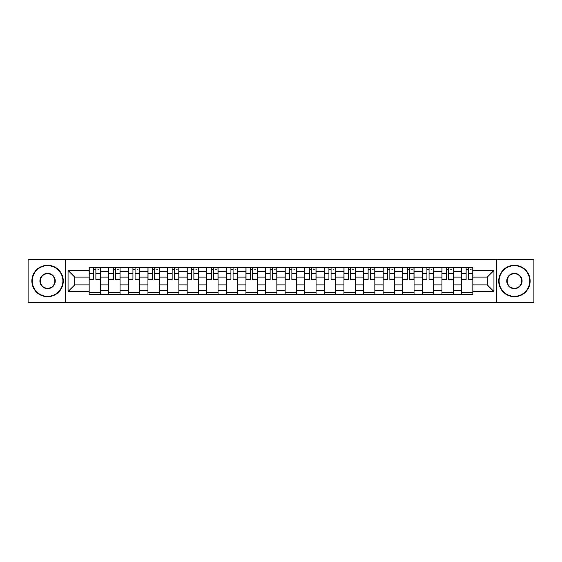 <?xml version="1.0" encoding="UTF-8"?>
<svg xmlns="http://www.w3.org/2000/svg" width="562" height="562" viewBox="0 0 562 562"><rect width="100%" height="100%" fill="white"/><g stroke="black" fill="none" stroke-linecap="round" stroke-linejoin="round"><path stroke-width="0.84" d="M496.464 302.546L533.9 302.546L533.9 259.454L28.1 259.454L28.1 302.546L496.464 302.546L496.464 259.454M108.754 294.509L108.754 271.327L100.465 271.327L100.465 294.509M100.465 271.327L100.465 267.491M108.754 271.327L108.754 267.491M120.064 267.491L120.064 294.509M128.354 294.509L128.354 267.491M139.664 267.491L139.664 294.509M147.954 294.509L147.954 267.491M159.264 267.491L159.264 294.509M167.553 294.509L167.553 267.491M178.864 267.491L178.864 294.509M187.153 294.509L187.153 267.491M198.456 267.491L198.456 294.509M206.753 294.509L206.753 267.491M218.056 267.491L218.056 294.509M226.353 294.509L226.353 267.491M237.656 267.491L237.656 294.509M245.945 294.509L245.945 267.491M257.255 267.491L257.255 294.509M265.545 294.509L265.545 267.491M276.855 267.491L276.855 294.509M285.145 294.509L285.145 267.491M296.455 267.491L296.455 294.509M304.745 294.509L304.745 267.491M316.055 267.491L316.055 294.509M324.344 294.509L324.344 267.491M335.647 267.491L335.647 294.509M343.944 294.509L343.944 267.491M355.247 267.491L355.247 294.509M363.544 294.509L363.544 267.491M374.847 267.491L374.847 294.509M383.136 294.509L383.136 267.491M394.447 267.491L394.447 294.509M402.736 294.509L402.736 267.491M414.046 267.491L414.046 294.509M422.336 294.509L422.336 267.491M433.646 267.491L433.646 294.509M441.936 294.509L441.936 267.491M453.246 267.491L453.246 294.509M461.535 294.509L461.535 267.491M461.535 284.892L453.246 284.892M441.936 284.892L433.646 284.892M422.336 284.892L414.046 284.892M402.736 284.892L394.447 284.892M383.136 284.892L374.847 284.892M363.544 284.892L355.247 284.892M343.944 284.892L335.647 284.892M324.344 284.892L316.055 284.892M304.745 284.892L296.455 284.892M285.145 284.892L276.855 284.892M265.545 284.892L257.255 284.892M245.945 284.892L237.656 284.892M226.353 284.892L218.056 284.892M206.753 284.892L198.456 284.892M187.153 284.892L178.864 284.892M167.553 284.892L159.264 284.892M147.954 284.892L139.664 284.892M128.354 284.892L120.064 284.892M108.754 284.892L100.465 284.892M461.535 277.108L453.246 277.108M441.936 277.108L433.646 277.108M422.336 277.108L414.046 277.108M402.736 277.108L394.447 277.108M383.136 277.108L374.847 277.108M363.544 277.108L355.247 277.108M343.944 277.108L335.647 277.108M324.344 277.108L316.055 277.108M304.745 277.108L296.455 277.108M285.145 277.108L276.855 277.108M265.545 277.108L257.255 277.108M245.945 277.108L237.656 277.108M226.353 277.108L218.056 277.108M206.753 277.108L198.456 277.108M187.153 277.108L178.864 277.108M167.553 277.108L159.264 277.108M147.954 277.108L139.664 277.108M128.354 277.108L120.064 277.108M108.754 277.108L100.465 277.108M74.711 284.892L89.161 284.892L89.161 277.108L74.711 277.108L74.711 284.892L68.051 291.552L68.051 270.448L89.161 270.448L89.161 277.108M472.839 277.108L472.839 284.892L487.289 284.892L487.289 277.108L472.839 277.108L472.839 267.491L89.161 267.491L89.161 270.448M472.839 270.448L493.949 270.448L493.949 291.552L472.839 291.552L472.839 284.892M89.161 284.892L89.161 294.509L472.839 294.509L472.839 291.552M89.161 291.552L68.051 291.552M65.536 302.546L65.536 259.454M100.465 292.619L89.161 292.619M93.742 269.381L95.877 269.381M120.064 292.619L108.754 292.619M113.341 269.381L115.477 269.381M139.664 292.619L128.354 292.619M132.941 269.381L135.077 269.381M159.264 292.619L147.954 292.619M152.541 269.381L154.676 269.381M178.864 292.619L167.553 292.619M172.141 269.381L174.276 269.381M198.456 292.619L187.153 292.619M191.74 269.381L193.876 269.381M218.056 292.619L206.753 292.619M211.333 269.381L213.469 269.381M237.656 292.619L226.353 292.619M230.933 269.381L233.068 269.381M257.255 292.619L245.945 292.619M250.533 269.381L252.668 269.381M276.855 292.619L265.545 292.619M270.132 269.381L272.268 269.381M296.455 292.619L285.145 292.619M289.732 269.381L291.868 269.381M316.055 292.619L304.745 292.619M309.332 269.381L311.467 269.381M335.647 292.619L324.344 292.619M328.932 269.381L331.067 269.381M355.247 292.619L343.944 292.619M348.531 269.381L350.667 269.381M374.847 292.619L363.544 292.619M368.124 269.381L370.26 269.381M394.447 292.619L383.136 292.619M387.724 269.381L389.859 269.381M414.046 292.619L402.736 292.619M407.324 269.381L409.459 269.381M433.646 292.619L422.336 292.619M426.923 269.381L429.059 269.381M453.246 292.619L441.936 292.619M446.523 269.381L448.659 269.381M472.839 292.619L461.535 292.619M466.123 269.381L468.258 269.381M68.051 270.448L74.711 277.108M487.289 284.892L493.949 291.552M487.289 277.108L493.949 270.448M95.877 279.553L95.877 267.617L100.401 267.617L100.401 279.553L95.877 279.553M93.742 269.254L95.877 269.254M97.886 269.254L98.772 269.254M96.257 267.617L89.218 267.617L89.218 279.553L93.742 279.553L93.742 267.617L93.369 267.617M115.477 279.553L115.477 267.617L120.001 267.617L120.001 279.553L115.477 279.553M113.341 269.254L115.477 269.254M117.486 269.254L118.364 269.254M115.856 267.617L108.817 267.617L108.817 279.553L113.341 279.553L113.341 267.617L112.962 267.617M135.077 279.553L135.077 267.617L139.601 267.617L139.601 279.553L135.077 279.553M132.941 269.254L135.077 269.254M137.086 269.254L137.964 269.254M135.456 267.617L128.417 267.617L128.417 279.553L132.941 279.553L132.941 267.617L132.562 267.617M47.573 296.329A15.329 15.329 0 0 0 62.902 281A15.329 15.329 0 0 0 47.573 265.671A15.329 15.329 0 0 0 32.245 281A15.329 15.329 0 0 0 47.573 296.329M47.573 265.299A15.701 15.701 0 0 1 63.274 281A15.701 15.701 0 0 1 47.573 296.701A15.701 15.701 0 0 1 31.872 281A15.701 15.701 0 0 1 47.573 265.299M47.573 288.664A7.664 7.664 0 0 1 39.909 281A7.664 7.664 0 0 1 47.573 273.336A7.664 7.664 0 0 1 55.238 281A7.664 7.664 0 0 1 47.573 288.664M47.573 273.715A7.285 7.285 0 0 0 40.288 281A7.285 7.285 0 0 0 47.573 288.285A7.285 7.285 0 0 0 54.858 281A7.285 7.285 0 0 0 47.573 273.715M514.427 296.329A15.329 15.329 0 0 0 529.755 281A15.329 15.329 0 0 0 514.427 265.671A15.329 15.329 0 0 0 499.098 281A15.329 15.329 0 0 0 514.427 296.329M514.427 265.299A15.701 15.701 0 0 1 530.128 281A15.701 15.701 0 0 1 514.427 296.701A15.701 15.701 0 0 1 498.726 281A15.701 15.701 0 0 1 514.427 265.299M514.427 288.664A7.664 7.664 0 0 1 506.762 281A7.664 7.664 0 0 1 514.427 273.336A7.664 7.664 0 0 1 522.091 281A7.664 7.664 0 0 1 514.427 288.664M514.427 273.715A7.285 7.285 0 0 0 507.142 281A7.285 7.285 0 0 0 514.427 288.285A7.285 7.285 0 0 0 521.712 281A7.285 7.285 0 0 0 514.427 273.715M154.676 279.553L154.676 267.617L159.201 267.617L159.201 279.553L154.676 279.553M152.541 269.254L154.676 269.254M156.686 269.254L157.564 269.254M155.056 267.617L148.017 267.617L148.017 279.553L152.541 279.553L152.541 267.617L152.161 267.617M174.276 279.553L174.276 267.617L178.8 267.617L178.8 279.553L174.276 279.553M172.141 269.254L174.276 269.254M176.285 269.254L177.163 269.254M174.649 267.617L167.617 267.617L167.617 279.553L172.141 279.553L172.141 267.617L171.761 267.617M193.876 279.553L193.876 267.617L198.393 267.617L198.393 279.553L193.876 279.553M191.74 269.254L193.876 269.254M195.885 269.254L196.763 269.254M194.248 267.617L187.216 267.617L187.216 279.553L191.74 279.553L191.74 267.617L191.361 267.617M213.469 279.553L213.469 267.617L217.993 267.617L217.993 279.553L213.469 279.553M211.333 269.254L213.469 269.254M215.485 269.254L216.363 269.254M213.848 267.617L206.816 267.617L206.816 279.553L211.333 279.553L211.333 267.617L210.961 267.617M233.068 279.553L233.068 267.617L237.593 267.617L237.593 279.553L233.068 279.553M230.933 269.254L233.068 269.254M235.078 269.254L235.963 269.254M233.448 267.617L226.416 267.617L226.416 279.553L230.933 279.553L230.933 267.617L230.56 267.617M252.668 279.553L252.668 267.617L257.192 267.617L257.192 279.553L252.668 279.553M250.533 269.254L252.668 269.254M254.677 269.254L255.562 269.254M253.048 267.617L246.008 267.617L246.008 279.553L250.533 279.553L250.533 267.617L250.16 267.617M272.268 279.553L272.268 267.617L276.792 267.617L276.792 279.553L272.268 279.553M270.132 269.254L272.268 269.254M274.277 269.254L275.155 269.254M272.647 267.617L265.608 267.617L265.608 279.553L270.132 279.553L270.132 267.617L269.753 267.617M291.868 279.553L291.868 267.617L296.392 267.617L296.392 279.553L291.868 279.553M289.732 269.254L291.868 269.254M293.877 269.254L294.755 269.254M292.247 267.617L285.208 267.617L285.208 279.553L289.732 279.553L289.732 267.617L289.353 267.617M311.467 279.553L311.467 267.617L315.992 267.617L315.992 279.553L311.467 279.553M309.332 269.254L311.467 269.254M313.477 269.254L314.355 269.254M311.84 267.617L304.808 267.617L304.808 279.553L309.332 279.553L309.332 267.617L308.952 267.617M331.067 279.553L331.067 267.617L335.584 267.617L335.584 279.553L331.067 279.553M328.932 269.254L331.067 269.254M333.076 269.254L333.954 269.254M331.44 267.617L324.407 267.617L324.407 279.553L328.932 279.553L328.932 267.617L328.552 267.617M350.667 279.553L350.667 267.617L355.184 267.617L355.184 279.553L350.667 279.553M348.531 269.254L350.667 269.254M352.676 269.254L353.554 269.254M351.039 267.617L344.007 267.617L344.007 279.553L348.531 279.553L348.531 267.617L348.152 267.617M370.26 279.553L370.26 267.617L374.784 267.617L374.784 279.553L370.26 279.553M368.124 269.254L370.26 269.254M372.276 269.254L373.154 269.254M370.639 267.617L363.607 267.617L363.607 279.553L368.124 279.553L368.124 267.617L367.752 267.617M389.859 279.553L389.859 267.617L394.383 267.617L394.383 279.553L389.859 279.553M387.724 269.254L389.859 269.254M391.869 269.254L392.754 269.254M390.239 267.617L383.2 267.617L383.2 279.553L387.724 279.553L387.724 267.617L387.351 267.617M409.459 279.553L409.459 267.617L413.983 267.617L413.983 279.553L409.459 279.553M407.324 269.254L409.459 269.254M411.468 269.254L412.346 269.254M409.839 267.617L402.799 267.617L402.799 279.553L407.324 279.553L407.324 267.617L406.944 267.617M429.059 279.553L429.059 267.617L433.583 267.617L433.583 279.553L429.059 279.553M426.923 269.254L429.059 269.254M431.068 269.254L431.946 269.254M429.438 267.617L422.399 267.617L422.399 279.553L426.923 279.553L426.923 267.617L426.544 267.617M448.659 279.553L448.659 267.617L453.183 267.617L453.183 279.553L448.659 279.553M446.523 269.254L448.659 269.254M450.668 269.254L451.546 269.254M449.038 267.617L441.999 267.617L441.999 279.553L446.523 279.553L446.523 267.617L446.144 267.617M468.258 279.553L468.258 267.617L472.783 267.617L472.783 279.553L468.258 279.553M466.123 269.254L468.258 269.254M470.268 269.254L471.146 269.254M468.631 267.617L461.599 267.617L461.599 279.553L466.123 279.553L466.123 267.617L465.743 267.617M441.936 271.327L433.646 271.327M422.336 271.327L414.046 271.327M402.736 271.327L394.447 271.327M383.136 271.327L374.847 271.327M363.544 271.327L355.247 271.327M343.944 271.327L335.647 271.327M324.344 271.327L316.055 271.327M304.745 271.327L296.455 271.327M285.145 271.327L276.855 271.327M265.545 271.327L257.255 271.327M245.945 271.327L237.656 271.327M226.353 271.327L218.056 271.327M206.753 271.327L198.456 271.327M187.153 271.327L178.864 271.327M167.553 271.327L159.264 271.327M147.954 271.327L139.664 271.327M128.354 271.327L120.064 271.327M461.535 271.327L453.246 271.327M441.936 290.673L433.646 290.673M422.336 290.673L414.046 290.673M402.736 290.673L394.447 290.673M383.136 290.673L374.847 290.673M363.544 290.673L355.247 290.673M343.944 290.673L335.647 290.673M324.344 290.673L316.055 290.673M304.745 290.673L296.455 290.673M285.145 290.673L276.855 290.673M265.545 290.673L257.255 290.673M245.945 290.673L237.656 290.673M226.353 290.673L218.056 290.673M206.753 290.673L198.456 290.673M187.153 290.673L178.864 290.673M167.553 290.673L159.264 290.673M147.954 290.673L139.664 290.673M128.354 290.673L120.064 290.673M108.754 290.673L100.465 290.673M461.535 290.673L453.246 290.673M95.877 279.124L100.401 279.124M95.877 273.722L100.401 273.722M89.218 279.124L93.742 279.124M89.218 273.722L93.742 273.722M115.477 279.124L120.001 279.124M115.477 273.722L120.001 273.722M108.817 279.124L113.341 279.124M108.817 273.722L113.341 273.722M135.077 279.124L139.601 279.124M135.077 273.722L139.601 273.722M128.417 279.124L132.941 279.124M128.417 273.722L132.941 273.722M154.676 279.124L159.201 279.124M154.676 273.722L159.201 273.722M148.017 279.124L152.541 279.124M148.017 273.722L152.541 273.722M174.276 279.124L178.8 279.124M174.276 273.722L178.8 273.722M167.617 279.124L172.141 279.124M167.617 273.722L172.141 273.722M193.876 279.124L198.393 279.124M193.876 273.722L198.393 273.722M187.216 279.124L191.74 279.124M187.216 273.722L191.74 273.722M213.469 279.124L217.993 279.124M213.469 273.722L217.993 273.722M206.816 279.124L211.333 279.124M206.816 273.722L211.333 273.722M233.068 279.124L237.593 279.124M233.068 273.722L237.593 273.722M226.416 279.124L230.933 279.124M226.416 273.722L230.933 273.722M252.668 279.124L257.192 279.124M252.668 273.722L257.192 273.722M246.008 279.124L250.533 279.124M246.008 273.722L250.533 273.722M272.268 279.124L276.792 279.124M272.268 273.722L276.792 273.722M265.608 279.124L270.132 279.124M265.608 273.722L270.132 273.722M291.868 279.124L296.392 279.124M291.868 273.722L296.392 273.722M285.208 279.124L289.732 279.124M285.208 273.722L289.732 273.722M311.467 279.124L315.992 279.124M311.467 273.722L315.992 273.722M304.808 279.124L309.332 279.124M304.808 273.722L309.332 273.722M331.067 279.124L335.584 279.124M331.067 273.722L335.584 273.722M324.407 279.124L328.932 279.124M324.407 273.722L328.932 273.722M350.667 279.124L355.184 279.124M350.667 273.722L355.184 273.722M344.007 279.124L348.531 279.124M344.007 273.722L348.531 273.722M370.26 279.124L374.784 279.124M370.26 273.722L374.784 273.722M363.607 279.124L368.124 279.124M363.607 273.722L368.124 273.722M389.859 279.124L394.383 279.124M389.859 273.722L394.383 273.722M383.2 279.124L387.724 279.124M383.2 273.722L387.724 273.722M409.459 279.124L413.983 279.124M409.459 273.722L413.983 273.722M402.799 279.124L407.324 279.124M402.799 273.722L407.324 273.722M429.059 279.124L433.583 279.124M429.059 273.722L433.583 273.722M422.399 279.124L426.923 279.124M422.399 273.722L426.923 273.722M448.659 279.124L453.183 279.124M448.659 273.722L453.183 273.722M441.999 279.124L446.523 279.124M441.999 273.722L446.523 273.722M468.258 279.124L472.783 279.124M468.258 273.722L472.783 273.722M461.599 279.124L466.123 279.124M461.599 273.722L466.123 273.722"/></g></svg>
